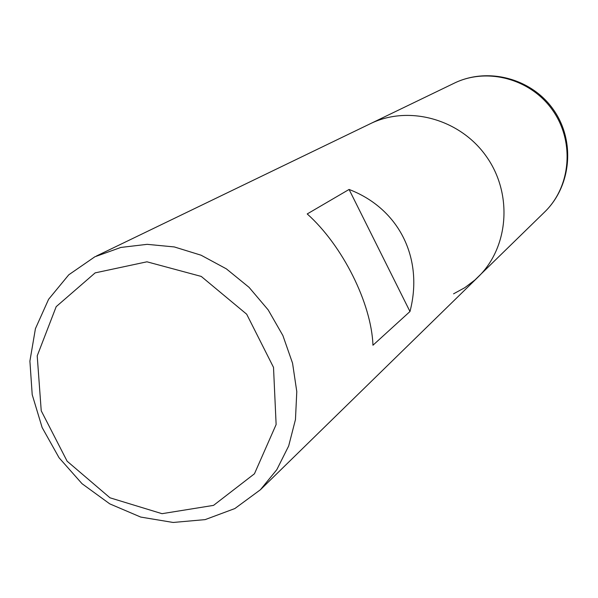 <?xml version="1.0" encoding="UTF-8"?>
<svg xmlns="http://www.w3.org/2000/svg" width="598" height="598" viewBox="0 0 598 598"><rect width="100%" height="100%" fill="white"/><g stroke="black" fill="none" stroke-linecap="round" stroke-linejoin="round"><path stroke-width="0.9" d="M94.85 256.789L120.856 247.437L147.183 244.335L174.295 246.937L201.07 255.204L226.358 268.853L249.052 287.339L268.173 309.891L282.884 335.538L292.549 363.173L296.787 391.593L295.457 419.579L288.677 445.966L276.807 469.669L260.407 489.755L234.865 508.547L205.151 519.617L173.128 522.465L140.709 517.068L109.77 503.867L82.046 483.707L59.075 457.769L42.137 427.533L32.21 394.695L29.9 361.095L35.431 328.653L48.602 299.292L68.77 274.803L94.85 256.789M453.561 293.827L464.728 287.728L474.887 280.021L544.643 212.006C570.948 186.621 574.813 141.584 552.642 110.264C530.725 78.764 487.064 67.081 454.241 83.182L370.356 123.704C408.688 104.867 460.333 119.054 486.51 156.676C512.979 194.081 508.763 247.467 478.011 277.121C508.763 247.467 512.979 194.081 486.51 156.676C460.333 119.054 408.688 104.867 370.356 123.704L96.39 256.034M307.215 213.942C342.579 245.486 371.478 303.373 372.95 345.24L409.974 311.521C423.825 258.456 399.165 208.65 349.083 189.454L307.215 213.942M95.157 272.875L56.197 306.647L37.211 355.855L41.232 410.796L67.118 461.193L109.98 497.798L162.013 513.682L213.538 505.377L254.449 473.788L276.127 424.543L273.51 367.366L246.69 314.219L201.249 276.426L146.944 261.804L95.157 272.875M349.083 189.454L409.974 311.521M478.011 277.121L260.407 489.755M544.643 212.006C571.524 185.993 575.47 140.769 553.456 109.696C531.719 78.42 487.848 66.752 454.241 83.182"/></g></svg>

